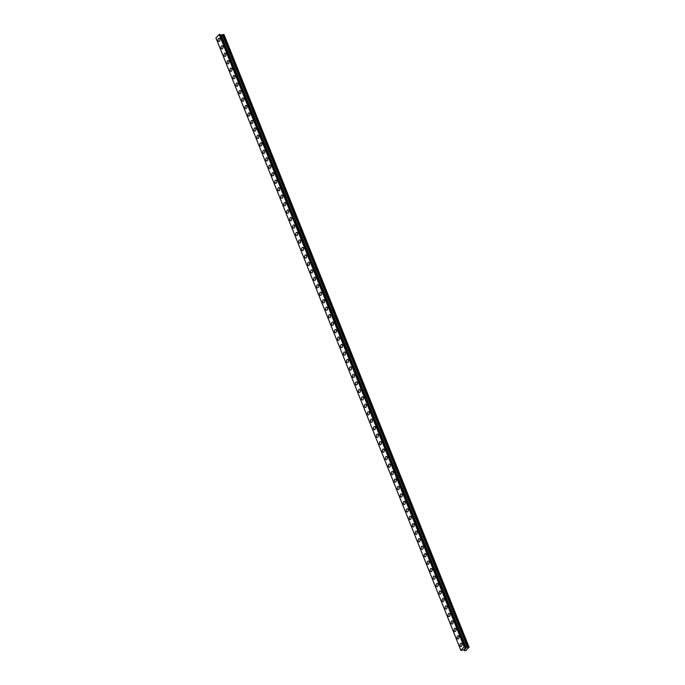 <?xml version="1.0" encoding="UTF-8"?>
<svg xmlns="http://www.w3.org/2000/svg" width="685" height="685" viewBox="0 0 685 685"><rect width="100%" height="100%" fill="white"/><g stroke="black" fill="none" stroke-linecap="round" stroke-linejoin="round"><path stroke-width="1.03" d="M218.935 41.442A1.61 0.985 93.6 0 1 218.198 40.775A1.61 0.985 93.6 0 1 218.198 39.079A1.61 0.985 93.6 0 1 219.14 38.24A1.61 0.985 93.6 0 1 219.876 38.908A1.61 0.985 93.6 0 1 219.876 40.603A1.61 0.985 93.6 0 1 218.935 41.442A1.61 0.985 93.6 0 1 218.198 40.775A1.61 0.985 93.6 0 1 218.198 39.079A1.61 0.985 93.6 0 1 219.14 38.24M221.923 48.918A1.61 0.985 93.6 0 1 221.186 48.241A1.61 0.985 93.6 0 1 221.186 46.546A1.61 0.985 93.6 0 1 222.128 45.707A1.61 0.985 93.6 0 1 222.865 46.374A1.61 0.985 93.6 0 1 222.865 48.07A1.61 0.985 93.6 0 1 221.923 48.918A1.61 0.985 93.6 0 1 221.178 48.241A1.61 0.985 93.6 0 1 221.186 46.546A1.61 0.985 93.6 0 1 222.12 45.707M224.911 56.384A1.61 0.985 93.6 0 1 224.175 55.716A1.61 0.985 93.6 0 1 224.175 54.021A1.61 0.985 93.6 0 1 225.117 53.173A1.61 0.985 93.6 0 1 225.853 53.85A1.61 0.985 93.6 0 1 225.853 55.545A1.61 0.985 93.6 0 1 224.911 56.384A1.61 0.985 93.6 0 1 224.166 55.708A1.61 0.985 93.6 0 1 224.166 54.021A1.61 0.985 93.6 0 1 225.108 53.173M227.9 63.851A1.61 0.985 93.6 0 1 227.155 63.183A1.61 0.985 93.6 0 1 227.163 61.487A1.61 0.985 93.6 0 1 228.096 60.648A1.61 0.985 93.6 0 1 228.841 61.316A1.61 0.985 93.6 0 1 228.841 63.011A1.61 0.985 93.6 0 1 227.9 63.851A1.61 0.985 93.6 0 1 227.155 63.183A1.61 0.985 93.6 0 1 227.155 61.487A1.61 0.985 93.6 0 1 228.096 60.648M230.888 71.326A1.61 0.985 93.6 0 1 230.143 70.649A1.61 0.985 93.6 0 1 230.143 68.954A1.61 0.985 93.6 0 1 231.085 68.115A1.61 0.985 93.6 0 1 231.83 68.783A1.61 0.985 93.6 0 1 231.821 70.478A1.61 0.985 93.6 0 1 230.888 71.326A1.61 0.985 93.6 0 1 230.143 70.649A1.61 0.985 93.6 0 1 230.143 68.954A1.61 0.985 93.6 0 1 231.085 68.115M233.876 78.792A1.61 0.985 93.6 0 1 233.131 78.116A1.61 0.985 93.6 0 1 233.131 76.429A1.61 0.985 93.6 0 1 234.073 75.581A1.61 0.985 93.6 0 1 234.818 76.258A1.61 0.985 93.6 0 1 234.809 77.953A1.61 0.985 93.6 0 1 233.876 78.792A1.61 0.985 93.6 0 1 233.131 78.116A1.61 0.985 93.6 0 1 233.131 76.429A1.61 0.985 93.6 0 1 234.073 75.581M236.864 86.259A1.61 0.985 93.6 0 1 236.119 85.591A1.61 0.985 93.6 0 1 236.119 83.895A1.61 0.985 93.6 0 1 237.061 83.056A1.61 0.985 93.6 0 1 237.798 83.724A1.61 0.985 93.6 0 1 237.798 85.419A1.61 0.985 93.6 0 1 236.856 86.259A1.61 0.985 93.6 0 1 236.119 85.591A1.61 0.985 93.6 0 1 236.119 83.895A1.61 0.985 93.6 0 1 237.061 83.056M239.853 93.734A1.61 0.985 93.6 0 1 239.108 93.057A1.61 0.985 93.6 0 1 239.108 91.362A1.61 0.985 93.6 0 1 240.05 90.523A1.61 0.985 93.6 0 1 240.786 91.191A1.61 0.985 93.6 0 1 240.786 92.886A1.61 0.985 93.6 0 1 239.844 93.734A1.61 0.985 93.6 0 1 239.108 93.057A1.61 0.985 93.6 0 1 239.108 91.362A1.61 0.985 93.6 0 1 240.05 90.523M242.833 101.2A1.61 0.985 93.6 0 1 242.096 100.524A1.61 0.985 93.6 0 1 242.096 98.837A1.61 0.985 93.6 0 1 243.038 97.989A1.61 0.985 93.6 0 1 243.774 98.666A1.61 0.985 93.6 0 1 243.774 100.361A1.61 0.985 93.6 0 1 242.833 101.2A1.61 0.985 93.6 0 1 242.096 100.524A1.61 0.985 93.6 0 1 242.096 98.837A1.61 0.985 93.6 0 1 243.038 97.989M245.821 108.667A1.61 0.985 93.6 0 1 245.084 107.999A1.61 0.985 93.6 0 1 245.084 106.303A1.61 0.985 93.6 0 1 246.026 105.464A1.61 0.985 93.6 0 1 246.763 106.132A1.61 0.985 93.6 0 1 246.763 107.828A1.61 0.985 93.6 0 1 245.821 108.667A1.61 0.985 93.6 0 1 245.084 107.999A1.61 0.985 93.6 0 1 245.084 106.303A1.61 0.985 93.6 0 1 246.026 105.464M248.809 116.142A1.61 0.985 93.6 0 1 248.073 115.465A1.61 0.985 93.6 0 1 248.073 113.77A1.61 0.985 93.6 0 1 249.015 112.931A1.61 0.985 93.6 0 1 249.751 113.599A1.61 0.985 93.6 0 1 249.751 115.294A1.61 0.985 93.6 0 1 248.809 116.142A1.61 0.985 93.6 0 1 248.073 115.465A1.61 0.985 93.6 0 1 248.073 113.77A1.61 0.985 93.6 0 1 249.015 112.931M251.797 123.608A1.61 0.985 93.6 0 1 251.061 122.932A1.61 0.985 93.6 0 1 251.061 121.236A1.61 0.985 93.6 0 1 252.003 120.397A1.61 0.985 93.6 0 1 252.739 121.074A1.61 0.985 93.6 0 1 252.739 122.769A1.61 0.985 93.6 0 1 251.797 123.608A1.61 0.985 93.6 0 1 251.052 122.932A1.61 0.985 93.6 0 1 251.061 121.236A1.61 0.985 93.6 0 1 251.994 120.397M254.786 131.075A1.61 0.985 93.6 0 1 254.049 130.407A1.61 0.985 93.6 0 1 254.049 128.712A1.61 0.985 93.6 0 1 254.991 127.872A1.61 0.985 93.6 0 1 255.728 128.54A1.61 0.985 93.6 0 1 255.728 130.236A1.61 0.985 93.6 0 1 254.786 131.075A1.61 0.985 93.6 0 1 254.041 130.407A1.61 0.985 93.6 0 1 254.041 128.712A1.61 0.985 93.6 0 1 254.983 127.872M257.774 138.55A1.61 0.985 93.6 0 1 257.029 137.873A1.61 0.985 93.6 0 1 257.038 136.178A1.61 0.985 93.6 0 1 257.98 135.339A1.61 0.985 93.6 0 1 258.716 136.007A1.61 0.985 93.6 0 1 258.716 137.702A1.61 0.985 93.6 0 1 257.774 138.55A1.61 0.985 93.6 0 1 257.029 137.873A1.61 0.985 93.6 0 1 257.029 136.178A1.61 0.985 93.6 0 1 257.971 135.339M260.762 146.016A1.61 0.985 93.6 0 1 260.017 145.34A1.61 0.985 93.6 0 1 260.026 143.644A1.61 0.985 93.6 0 1 260.959 142.805A1.61 0.985 93.6 0 1 261.704 143.482A1.61 0.985 93.6 0 1 261.704 145.177A1.61 0.985 93.6 0 1 260.762 146.016A1.61 0.985 93.6 0 1 260.017 145.34A1.61 0.985 93.6 0 1 260.017 143.644A1.61 0.985 93.6 0 1 260.959 142.805M263.751 153.483A1.61 0.985 93.6 0 1 263.006 152.815A1.61 0.985 93.6 0 1 263.006 151.12A1.61 0.985 93.6 0 1 263.948 150.272A1.61 0.985 93.6 0 1 264.693 150.948A1.61 0.985 93.6 0 1 264.684 152.644A1.61 0.985 93.6 0 1 263.751 153.483A1.61 0.985 93.6 0 1 263.006 152.815A1.61 0.985 93.6 0 1 263.006 151.12A1.61 0.985 93.6 0 1 263.948 150.272M266.739 160.958A1.61 0.985 93.6 0 1 265.994 160.281A1.61 0.985 93.6 0 1 265.994 158.586A1.61 0.985 93.6 0 1 266.936 157.747A1.61 0.985 93.6 0 1 267.672 158.415A1.61 0.985 93.6 0 1 267.672 160.11A1.61 0.985 93.6 0 1 266.73 160.949A1.61 0.985 93.6 0 1 265.994 160.281A1.61 0.985 93.6 0 1 265.994 158.586A1.61 0.985 93.6 0 1 266.936 157.747M269.727 168.424A1.61 0.985 93.6 0 1 268.982 167.748A1.61 0.985 93.6 0 1 268.982 166.053A1.61 0.985 93.6 0 1 269.924 165.213A1.61 0.985 93.6 0 1 270.661 165.89A1.61 0.985 93.6 0 1 270.661 167.585A1.61 0.985 93.6 0 1 269.719 168.424A1.61 0.985 93.6 0 1 268.982 167.748A1.61 0.985 93.6 0 1 268.982 166.053A1.61 0.985 93.6 0 1 269.924 165.213M272.707 175.891A1.61 0.985 93.6 0 1 271.971 175.223A1.61 0.985 93.6 0 1 271.971 173.528A1.61 0.985 93.6 0 1 272.913 172.68A1.61 0.985 93.6 0 1 273.649 173.356A1.61 0.985 93.6 0 1 273.649 175.052A1.61 0.985 93.6 0 1 272.707 175.891A1.61 0.985 93.6 0 1 271.971 175.223A1.61 0.985 93.6 0 1 271.971 173.528A1.61 0.985 93.6 0 1 272.913 172.68M275.695 183.357A1.61 0.985 93.6 0 1 274.959 182.69A1.61 0.985 93.6 0 1 274.959 180.994A1.61 0.985 93.6 0 1 275.901 180.155A1.61 0.985 93.6 0 1 276.637 180.823A1.61 0.985 93.6 0 1 276.637 182.518A1.61 0.985 93.6 0 1 275.695 183.357A1.61 0.985 93.6 0 1 274.959 182.69A1.61 0.985 93.6 0 1 274.959 180.994A1.61 0.985 93.6 0 1 275.901 180.155M278.684 190.832A1.61 0.985 93.6 0 1 277.947 190.156A1.61 0.985 93.6 0 1 277.947 188.461A1.61 0.985 93.6 0 1 278.889 187.621A1.61 0.985 93.6 0 1 279.626 188.298A1.61 0.985 93.6 0 1 279.626 189.985A1.61 0.985 93.6 0 1 278.684 190.832A1.61 0.985 93.6 0 1 277.947 190.156A1.61 0.985 93.6 0 1 277.947 188.461A1.61 0.985 93.6 0 1 278.889 187.621M281.672 198.299A1.61 0.985 93.6 0 1 280.936 197.631A1.61 0.985 93.6 0 1 280.936 195.936A1.61 0.985 93.6 0 1 281.877 195.088A1.61 0.985 93.6 0 1 282.614 195.764A1.61 0.985 93.6 0 1 282.614 197.46A1.61 0.985 93.6 0 1 281.672 198.299A1.61 0.985 93.6 0 1 280.927 197.631A1.61 0.985 93.6 0 1 280.936 195.936A1.61 0.985 93.6 0 1 281.877 195.088M284.66 205.765A1.61 0.985 93.6 0 1 283.924 205.098A1.61 0.985 93.6 0 1 283.924 203.402A1.61 0.985 93.6 0 1 284.866 202.563A1.61 0.985 93.6 0 1 285.602 203.231A1.61 0.985 93.6 0 1 285.602 204.926A1.61 0.985 93.6 0 1 284.66 205.765A1.61 0.985 93.6 0 1 283.915 205.098A1.61 0.985 93.6 0 1 283.924 203.402A1.61 0.985 93.6 0 1 284.857 202.563M287.649 213.24A1.61 0.985 93.6 0 1 286.904 212.564A1.61 0.985 93.6 0 1 286.904 210.869A1.61 0.985 93.6 0 1 287.846 210.03A1.61 0.985 93.6 0 1 288.591 210.706A1.61 0.985 93.6 0 1 288.591 212.393A1.61 0.985 93.6 0 1 287.649 213.24A1.61 0.985 93.6 0 1 286.912 212.564A1.61 0.985 93.6 0 1 286.912 210.869A1.61 0.985 93.6 0 1 287.854 210.03M290.637 220.707A1.61 0.985 93.6 0 1 289.892 220.039A1.61 0.985 93.6 0 1 289.901 218.344A1.61 0.985 93.6 0 1 290.834 217.496A1.61 0.985 93.6 0 1 291.579 218.172A1.61 0.985 93.6 0 1 291.579 219.868A1.61 0.985 93.6 0 1 290.637 220.707A1.61 0.985 93.6 0 1 289.892 220.039A1.61 0.985 93.6 0 1 289.892 218.344A1.61 0.985 93.6 0 1 290.834 217.496M293.625 228.173A1.61 0.985 93.6 0 1 292.88 227.506A1.61 0.985 93.6 0 1 292.88 225.81A1.61 0.985 93.6 0 1 293.822 224.971A1.61 0.985 93.6 0 1 294.567 225.639A1.61 0.985 93.6 0 1 294.559 227.334A1.61 0.985 93.6 0 1 293.625 228.173A1.61 0.985 93.6 0 1 292.88 227.506A1.61 0.985 93.6 0 1 292.88 225.81A1.61 0.985 93.6 0 1 293.822 224.971M296.614 235.649A1.61 0.985 93.6 0 1 295.869 234.972A1.61 0.985 93.6 0 1 295.869 233.277A1.61 0.985 93.6 0 1 296.81 232.438A1.61 0.985 93.6 0 1 297.555 233.114A1.61 0.985 93.6 0 1 297.547 234.801A1.61 0.985 93.6 0 1 296.605 235.649A1.61 0.985 93.6 0 1 295.869 234.972A1.61 0.985 93.6 0 1 295.869 233.277A1.61 0.985 93.6 0 1 296.81 232.438M299.602 243.115A1.61 0.985 93.6 0 1 298.857 242.447A1.61 0.985 93.6 0 1 298.857 240.752A1.61 0.985 93.6 0 1 299.799 239.904A1.61 0.985 93.6 0 1 300.535 240.581A1.61 0.985 93.6 0 1 300.535 242.276A1.61 0.985 93.6 0 1 299.593 243.115A1.61 0.985 93.6 0 1 298.857 242.447A1.61 0.985 93.6 0 1 298.857 240.752A1.61 0.985 93.6 0 1 299.799 239.904M302.582 250.582A1.61 0.985 93.6 0 1 301.845 249.914A1.61 0.985 93.6 0 1 301.845 248.218A1.61 0.985 93.6 0 1 302.787 247.379A1.61 0.985 93.6 0 1 303.524 248.047A1.61 0.985 93.6 0 1 303.524 249.742A1.61 0.985 93.6 0 1 302.582 250.582A1.61 0.985 93.6 0 1 301.845 249.914A1.61 0.985 93.6 0 1 301.845 248.218A1.61 0.985 93.6 0 1 302.787 247.379M305.57 258.057A1.61 0.985 93.6 0 1 304.834 257.38A1.61 0.985 93.6 0 1 304.834 255.685A1.61 0.985 93.6 0 1 305.775 254.846A1.61 0.985 93.6 0 1 306.512 255.514A1.61 0.985 93.6 0 1 306.512 257.209A1.61 0.985 93.6 0 1 305.57 258.057A1.61 0.985 93.6 0 1 304.834 257.38A1.61 0.985 93.6 0 1 304.834 255.685A1.61 0.985 93.6 0 1 305.775 254.846M308.558 265.523A1.61 0.985 93.6 0 1 307.822 264.847A1.61 0.985 93.6 0 1 307.822 263.16A1.61 0.985 93.6 0 1 308.764 262.312A1.61 0.985 93.6 0 1 309.5 262.989A1.61 0.985 93.6 0 1 309.5 264.684A1.61 0.985 93.6 0 1 308.558 265.523A1.61 0.985 93.6 0 1 307.822 264.847A1.61 0.985 93.6 0 1 307.822 263.16A1.61 0.985 93.6 0 1 308.764 262.312M311.547 272.99A1.61 0.985 93.6 0 1 310.81 272.322A1.61 0.985 93.6 0 1 310.81 270.626A1.61 0.985 93.6 0 1 311.752 269.787A1.61 0.985 93.6 0 1 312.488 270.455A1.61 0.985 93.6 0 1 312.488 272.15A1.61 0.985 93.6 0 1 311.547 272.99A1.61 0.985 93.6 0 1 310.81 272.322A1.61 0.985 93.6 0 1 310.81 270.626A1.61 0.985 93.6 0 1 311.752 269.787M314.535 280.465A1.61 0.985 93.6 0 1 313.79 279.788A1.61 0.985 93.6 0 1 313.798 278.093A1.61 0.985 93.6 0 1 314.732 277.254A1.61 0.985 93.6 0 1 315.477 277.922A1.61 0.985 93.6 0 1 315.477 279.617A1.61 0.985 93.6 0 1 314.535 280.465A1.61 0.985 93.6 0 1 313.798 279.788A1.61 0.985 93.6 0 1 313.798 278.093A1.61 0.985 93.6 0 1 314.74 277.254M317.523 287.931A1.61 0.985 93.6 0 1 316.787 287.255A1.61 0.985 93.6 0 1 316.787 285.568A1.61 0.985 93.6 0 1 317.729 284.72A1.61 0.985 93.6 0 1 318.465 285.397A1.61 0.985 93.6 0 1 318.465 287.092A1.61 0.985 93.6 0 1 317.523 287.931A1.61 0.985 93.6 0 1 316.778 287.255A1.61 0.985 93.6 0 1 316.778 285.568A1.61 0.985 93.6 0 1 317.72 284.72M320.511 295.398A1.61 0.985 93.6 0 1 319.767 294.73A1.61 0.985 93.6 0 1 319.775 293.034A1.61 0.985 93.6 0 1 320.708 292.195A1.61 0.985 93.6 0 1 321.453 292.863A1.61 0.985 93.6 0 1 321.453 294.559A1.61 0.985 93.6 0 1 320.511 295.398A1.61 0.985 93.6 0 1 319.767 294.73A1.61 0.985 93.6 0 1 319.767 293.034A1.61 0.985 93.6 0 1 320.708 292.195M323.5 302.873A1.61 0.985 93.6 0 1 322.755 302.196A1.61 0.985 93.6 0 1 322.755 300.501A1.61 0.985 93.6 0 1 323.697 299.662A1.61 0.985 93.6 0 1 324.442 300.33A1.61 0.985 93.6 0 1 324.442 302.025A1.61 0.985 93.6 0 1 323.5 302.873A1.61 0.985 93.6 0 1 322.755 302.196A1.61 0.985 93.6 0 1 322.755 300.501A1.61 0.985 93.6 0 1 323.697 299.662M326.488 310.339A1.61 0.985 93.6 0 1 325.743 309.663A1.61 0.985 93.6 0 1 325.743 307.976A1.61 0.985 93.6 0 1 326.685 307.128A1.61 0.985 93.6 0 1 327.43 307.805A1.61 0.985 93.6 0 1 327.421 309.5A1.61 0.985 93.6 0 1 326.488 310.339A1.61 0.985 93.6 0 1 325.743 309.663A1.61 0.985 93.6 0 1 325.743 307.967A1.61 0.985 93.6 0 1 326.685 307.128M329.476 317.806A1.61 0.985 93.6 0 1 328.731 317.138A1.61 0.985 93.6 0 1 328.731 315.442A1.61 0.985 93.6 0 1 329.673 314.603A1.61 0.985 93.6 0 1 330.41 315.271A1.61 0.985 93.6 0 1 330.41 316.967A1.61 0.985 93.6 0 1 329.468 317.806A1.61 0.985 93.6 0 1 328.731 317.138A1.61 0.985 93.6 0 1 328.731 315.442A1.61 0.985 93.6 0 1 329.673 314.603M332.465 325.281A1.61 0.985 93.6 0 1 331.72 324.604A1.61 0.985 93.6 0 1 331.72 322.909A1.61 0.985 93.6 0 1 332.662 322.07A1.61 0.985 93.6 0 1 333.398 322.738A1.61 0.985 93.6 0 1 333.398 324.433A1.61 0.985 93.6 0 1 332.456 325.281A1.61 0.985 93.6 0 1 331.72 324.604A1.61 0.985 93.6 0 1 331.72 322.909A1.61 0.985 93.6 0 1 332.662 322.07M335.444 332.747A1.61 0.985 93.6 0 1 334.708 332.071A1.61 0.985 93.6 0 1 334.708 330.375A1.61 0.985 93.6 0 1 335.65 329.536A1.61 0.985 93.6 0 1 336.386 330.213A1.61 0.985 93.6 0 1 336.386 331.908A1.61 0.985 93.6 0 1 335.444 332.747A1.61 0.985 93.6 0 1 334.708 332.071A1.61 0.985 93.6 0 1 334.708 330.375A1.61 0.985 93.6 0 1 335.65 329.536M338.433 340.214A1.61 0.985 93.6 0 1 337.696 339.546A1.61 0.985 93.6 0 1 337.696 337.851A1.61 0.985 93.6 0 1 338.638 337.011A1.61 0.985 93.6 0 1 339.375 337.679A1.61 0.985 93.6 0 1 339.375 339.375A1.61 0.985 93.6 0 1 338.433 340.214A1.61 0.985 93.6 0 1 337.696 339.546A1.61 0.985 93.6 0 1 337.696 337.851A1.61 0.985 93.6 0 1 338.638 337.003M341.421 347.689A1.61 0.985 93.6 0 1 340.685 347.012A1.61 0.985 93.6 0 1 340.685 345.317A1.61 0.985 93.6 0 1 341.627 344.478A1.61 0.985 93.6 0 1 342.363 345.146A1.61 0.985 93.6 0 1 342.363 346.841A1.61 0.985 93.6 0 1 341.421 347.689A1.61 0.985 93.6 0 1 340.685 347.012A1.61 0.985 93.6 0 1 340.685 345.317A1.61 0.985 93.6 0 1 341.627 344.478M344.409 355.155A1.61 0.985 93.6 0 1 343.673 354.479A1.61 0.985 93.6 0 1 343.673 352.784A1.61 0.985 93.6 0 1 344.615 351.944A1.61 0.985 93.6 0 1 345.351 352.621A1.61 0.985 93.6 0 1 345.351 354.316A1.61 0.985 93.6 0 1 344.409 355.155A1.61 0.985 93.6 0 1 343.664 354.479A1.61 0.985 93.6 0 1 343.673 352.784A1.61 0.985 93.6 0 1 344.606 351.944M347.398 362.622A1.61 0.985 93.6 0 1 346.661 361.954A1.61 0.985 93.6 0 1 346.661 360.259A1.61 0.985 93.6 0 1 347.603 359.411A1.61 0.985 93.6 0 1 348.34 360.087A1.61 0.985 93.6 0 1 348.34 361.783A1.61 0.985 93.6 0 1 347.398 362.622A1.61 0.985 93.6 0 1 346.653 361.954A1.61 0.985 93.6 0 1 346.661 360.259A1.61 0.985 93.6 0 1 347.595 359.411M350.386 370.088A1.61 0.985 93.6 0 1 349.641 369.421A1.61 0.985 93.6 0 1 349.65 367.725A1.61 0.985 93.6 0 1 350.592 366.886A1.61 0.985 93.6 0 1 351.328 367.554A1.61 0.985 93.6 0 1 351.328 369.249A1.61 0.985 93.6 0 1 350.386 370.088A1.61 0.985 93.6 0 1 349.641 369.421A1.61 0.985 93.6 0 1 349.641 367.725A1.61 0.985 93.6 0 1 350.583 366.886M353.374 377.563A1.61 0.985 93.6 0 1 352.629 376.887A1.61 0.985 93.6 0 1 352.638 375.192A1.61 0.985 93.6 0 1 353.571 374.352A1.61 0.985 93.6 0 1 354.316 375.029A1.61 0.985 93.6 0 1 354.316 376.716A1.61 0.985 93.6 0 1 353.374 377.563A1.61 0.985 93.6 0 1 352.629 376.887A1.61 0.985 93.6 0 1 352.629 375.192A1.61 0.985 93.6 0 1 353.571 374.352M356.363 385.03A1.61 0.985 93.6 0 1 355.618 384.362A1.61 0.985 93.6 0 1 355.618 382.667A1.61 0.985 93.6 0 1 356.56 381.819A1.61 0.985 93.6 0 1 357.305 382.495A1.61 0.985 93.6 0 1 357.296 384.191A1.61 0.985 93.6 0 1 356.363 385.03A1.61 0.985 93.6 0 1 355.618 384.362A1.61 0.985 93.6 0 1 355.618 382.667A1.61 0.985 93.6 0 1 356.56 381.819M359.351 392.496A1.61 0.985 93.6 0 1 358.606 391.829A1.61 0.985 93.6 0 1 358.606 390.133A1.61 0.985 93.6 0 1 359.548 389.294A1.61 0.985 93.6 0 1 360.284 389.962A1.61 0.985 93.6 0 1 360.284 391.657A1.61 0.985 93.6 0 1 359.342 392.496A1.61 0.985 93.6 0 1 358.606 391.829A1.61 0.985 93.6 0 1 358.606 390.133A1.61 0.985 93.6 0 1 359.548 389.294M362.339 399.971A1.61 0.985 93.6 0 1 361.594 399.295A1.61 0.985 93.6 0 1 361.594 397.6A1.61 0.985 93.6 0 1 362.536 396.761A1.61 0.985 93.6 0 1 363.273 397.437A1.61 0.985 93.6 0 1 363.273 399.124A1.61 0.985 93.6 0 1 362.331 399.971A1.61 0.985 93.6 0 1 361.594 399.295A1.61 0.985 93.6 0 1 361.594 397.6A1.61 0.985 93.6 0 1 362.536 396.761M365.319 407.438A1.61 0.985 93.6 0 1 364.583 406.77A1.61 0.985 93.6 0 1 364.583 405.075A1.61 0.985 93.6 0 1 365.525 404.227A1.61 0.985 93.6 0 1 366.261 404.903A1.61 0.985 93.6 0 1 366.261 406.599A1.61 0.985 93.6 0 1 365.319 407.438A1.61 0.985 93.6 0 1 364.583 406.77A1.61 0.985 93.6 0 1 364.583 405.075A1.61 0.985 93.6 0 1 365.525 404.227M368.307 414.904A1.61 0.985 93.6 0 1 367.571 414.237A1.61 0.985 93.6 0 1 367.571 412.541A1.61 0.985 93.6 0 1 368.513 411.702A1.61 0.985 93.6 0 1 369.249 412.37A1.61 0.985 93.6 0 1 369.249 414.065A1.61 0.985 93.6 0 1 368.307 414.904A1.61 0.985 93.6 0 1 367.571 414.237A1.61 0.985 93.6 0 1 367.571 412.541A1.61 0.985 93.6 0 1 368.513 411.702M371.296 422.38A1.61 0.985 93.6 0 1 370.559 421.703A1.61 0.985 93.6 0 1 370.559 420.008A1.61 0.985 93.6 0 1 371.501 419.169A1.61 0.985 93.6 0 1 372.238 419.845A1.61 0.985 93.6 0 1 372.238 421.532A1.61 0.985 93.6 0 1 371.296 422.38A1.61 0.985 93.6 0 1 370.559 421.703A1.61 0.985 93.6 0 1 370.559 420.008A1.61 0.985 93.6 0 1 371.501 419.169M374.284 429.846A1.61 0.985 93.6 0 1 373.548 429.178A1.61 0.985 93.6 0 1 373.548 427.483A1.61 0.985 93.6 0 1 374.489 426.635A1.61 0.985 93.6 0 1 375.226 427.312A1.61 0.985 93.6 0 1 375.226 429.007A1.61 0.985 93.6 0 1 374.284 429.846A1.61 0.985 93.6 0 1 373.539 429.178A1.61 0.985 93.6 0 1 373.548 427.483A1.61 0.985 93.6 0 1 374.489 426.635M377.272 437.313A1.61 0.985 93.6 0 1 376.536 436.645A1.61 0.985 93.6 0 1 376.536 434.949A1.61 0.985 93.6 0 1 377.478 434.11A1.61 0.985 93.6 0 1 378.214 434.778A1.61 0.985 93.6 0 1 378.214 436.473A1.61 0.985 93.6 0 1 377.272 437.313A1.61 0.985 93.6 0 1 376.527 436.645A1.61 0.985 93.6 0 1 376.536 434.949A1.61 0.985 93.6 0 1 377.469 434.11M380.261 444.788A1.61 0.985 93.6 0 1 379.524 444.111A1.61 0.985 93.6 0 1 379.524 442.416A1.61 0.985 93.6 0 1 380.466 441.577A1.61 0.985 93.6 0 1 381.202 442.245A1.61 0.985 93.6 0 1 381.202 443.94A1.61 0.985 93.6 0 1 380.261 444.788A1.61 0.985 93.6 0 1 379.516 444.111A1.61 0.985 93.6 0 1 379.516 442.416A1.61 0.985 93.6 0 1 380.458 441.577M383.249 452.254A1.61 0.985 93.6 0 1 382.504 451.578A1.61 0.985 93.6 0 1 382.513 449.891A1.61 0.985 93.6 0 1 383.446 449.043A1.61 0.985 93.6 0 1 384.191 449.72A1.61 0.985 93.6 0 1 384.191 451.415A1.61 0.985 93.6 0 1 383.249 452.254A1.61 0.985 93.6 0 1 382.504 451.578A1.61 0.985 93.6 0 1 382.504 449.891A1.61 0.985 93.6 0 1 383.446 449.043M386.237 459.721A1.61 0.985 93.6 0 1 385.492 459.053A1.61 0.985 93.6 0 1 385.492 457.357A1.61 0.985 93.6 0 1 386.434 456.518A1.61 0.985 93.6 0 1 387.179 457.186A1.61 0.985 93.6 0 1 387.171 458.881A1.61 0.985 93.6 0 1 386.237 459.721A1.61 0.985 93.6 0 1 385.492 459.053A1.61 0.985 93.6 0 1 385.492 457.357A1.61 0.985 93.6 0 1 386.434 456.518M389.226 467.196A1.61 0.985 93.6 0 1 388.481 466.519A1.61 0.985 93.6 0 1 388.481 464.824A1.61 0.985 93.6 0 1 389.423 463.985A1.61 0.985 93.6 0 1 390.167 464.653A1.61 0.985 93.6 0 1 390.159 466.348A1.61 0.985 93.6 0 1 389.217 467.196A1.61 0.985 93.6 0 1 388.481 466.519A1.61 0.985 93.6 0 1 388.481 464.824A1.61 0.985 93.6 0 1 389.423 463.985M392.214 474.662A1.61 0.985 93.6 0 1 391.469 473.986A1.61 0.985 93.6 0 1 391.469 472.299A1.61 0.985 93.6 0 1 392.411 471.451A1.61 0.985 93.6 0 1 393.147 472.128A1.61 0.985 93.6 0 1 393.147 473.823A1.61 0.985 93.6 0 1 392.205 474.662A1.61 0.985 93.6 0 1 391.469 473.986A1.61 0.985 93.6 0 1 391.469 472.299A1.61 0.985 93.6 0 1 392.411 471.451M395.202 482.129A1.61 0.985 93.6 0 1 394.457 481.461A1.61 0.985 93.6 0 1 394.457 479.765A1.61 0.985 93.6 0 1 395.399 478.926A1.61 0.985 93.6 0 1 396.135 479.594A1.61 0.985 93.6 0 1 396.135 481.29A1.61 0.985 93.6 0 1 395.194 482.129A1.61 0.985 93.6 0 1 394.457 481.461A1.61 0.985 93.6 0 1 394.457 479.765A1.61 0.985 93.6 0 1 395.399 478.926M398.182 489.604A1.61 0.985 93.6 0 1 397.446 488.927A1.61 0.985 93.6 0 1 397.446 487.232A1.61 0.985 93.6 0 1 398.387 486.393A1.61 0.985 93.6 0 1 399.124 487.061A1.61 0.985 93.6 0 1 399.124 488.756A1.61 0.985 93.6 0 1 398.182 489.604A1.61 0.985 93.6 0 1 397.446 488.927A1.61 0.985 93.6 0 1 397.446 487.232A1.61 0.985 93.6 0 1 398.387 486.393M401.17 497.07A1.61 0.985 93.6 0 1 400.434 496.394A1.61 0.985 93.6 0 1 400.434 494.707A1.61 0.985 93.6 0 1 401.376 493.859A1.61 0.985 93.6 0 1 402.112 494.536A1.61 0.985 93.6 0 1 402.112 496.231A1.61 0.985 93.6 0 1 401.17 497.07A1.61 0.985 93.6 0 1 400.434 496.394A1.61 0.985 93.6 0 1 400.434 494.707A1.61 0.985 93.6 0 1 401.376 493.859M404.159 504.537A1.61 0.985 93.6 0 1 403.422 503.869A1.61 0.985 93.6 0 1 403.422 502.173A1.61 0.985 93.6 0 1 404.364 501.334A1.61 0.985 93.6 0 1 405.1 502.002A1.61 0.985 93.6 0 1 405.1 503.698A1.61 0.985 93.6 0 1 404.159 504.537A1.61 0.985 93.6 0 1 403.422 503.869A1.61 0.985 93.6 0 1 403.422 502.173A1.61 0.985 93.6 0 1 404.364 501.334M407.147 512.012A1.61 0.985 93.6 0 1 406.41 511.335A1.61 0.985 93.6 0 1 406.41 509.64A1.61 0.985 93.6 0 1 407.352 508.801A1.61 0.985 93.6 0 1 408.089 509.469A1.61 0.985 93.6 0 1 408.089 511.164A1.61 0.985 93.6 0 1 407.147 512.012A1.61 0.985 93.6 0 1 406.402 511.335A1.61 0.985 93.6 0 1 406.41 509.64A1.61 0.985 93.6 0 1 407.344 508.801M410.135 519.478A1.61 0.985 93.6 0 1 409.39 518.802A1.61 0.985 93.6 0 1 409.39 517.106A1.61 0.985 93.6 0 1 410.332 516.267A1.61 0.985 93.6 0 1 411.077 516.944A1.61 0.985 93.6 0 1 411.077 518.639A1.61 0.985 93.6 0 1 410.135 519.478A1.61 0.985 93.6 0 1 409.399 518.802A1.61 0.985 93.6 0 1 409.399 517.106A1.61 0.985 93.6 0 1 410.341 516.267M413.123 526.945A1.61 0.985 93.6 0 1 412.379 526.277A1.61 0.985 93.6 0 1 412.387 524.582A1.61 0.985 93.6 0 1 413.32 523.742A1.61 0.985 93.6 0 1 414.065 524.41A1.61 0.985 93.6 0 1 414.065 526.106A1.61 0.985 93.6 0 1 413.123 526.945A1.61 0.985 93.6 0 1 412.379 526.277A1.61 0.985 93.6 0 1 412.379 524.582A1.61 0.985 93.6 0 1 413.32 523.742M416.112 534.42A1.61 0.985 93.6 0 1 415.367 533.743A1.61 0.985 93.6 0 1 415.367 532.048A1.61 0.985 93.6 0 1 416.309 531.209A1.61 0.985 93.6 0 1 417.054 531.877A1.61 0.985 93.6 0 1 417.054 533.572A1.61 0.985 93.6 0 1 416.112 534.42A1.61 0.985 93.6 0 1 415.367 533.743A1.61 0.985 93.6 0 1 415.367 532.048A1.61 0.985 93.6 0 1 416.309 531.209M419.1 541.886A1.61 0.985 93.6 0 1 418.355 541.21A1.61 0.985 93.6 0 1 418.355 539.515A1.61 0.985 93.6 0 1 419.297 538.675A1.61 0.985 93.6 0 1 420.042 539.352A1.61 0.985 93.6 0 1 420.033 541.047A1.61 0.985 93.6 0 1 419.1 541.886A1.61 0.985 93.6 0 1 418.355 541.21A1.61 0.985 93.6 0 1 418.355 539.515A1.61 0.985 93.6 0 1 419.297 538.675M422.088 549.353A1.61 0.985 93.6 0 1 421.343 548.685A1.61 0.985 93.6 0 1 421.343 546.99A1.61 0.985 93.6 0 1 422.285 546.142A1.61 0.985 93.6 0 1 423.022 546.818A1.61 0.985 93.6 0 1 423.022 548.514A1.61 0.985 93.6 0 1 422.08 549.353A1.61 0.985 93.6 0 1 421.343 548.685A1.61 0.985 93.6 0 1 421.343 546.99A1.61 0.985 93.6 0 1 422.285 546.142M425.077 556.819A1.61 0.985 93.6 0 1 424.332 556.151A1.61 0.985 93.6 0 1 424.332 554.456A1.61 0.985 93.6 0 1 425.274 553.617A1.61 0.985 93.6 0 1 426.01 554.285A1.61 0.985 93.6 0 1 426.01 555.98A1.61 0.985 93.6 0 1 425.068 556.819A1.61 0.985 93.6 0 1 424.332 556.151A1.61 0.985 93.6 0 1 424.332 554.456A1.61 0.985 93.6 0 1 425.274 553.617M428.056 564.294A1.61 0.985 93.6 0 1 427.32 563.618A1.61 0.985 93.6 0 1 427.32 561.923A1.61 0.985 93.6 0 1 428.262 561.083A1.61 0.985 93.6 0 1 428.998 561.76A1.61 0.985 93.6 0 1 428.998 563.455A1.61 0.985 93.6 0 1 428.056 564.294A1.61 0.985 93.6 0 1 427.32 563.618A1.61 0.985 93.6 0 1 427.32 561.923A1.61 0.985 93.6 0 1 428.262 561.083M431.045 571.761A1.61 0.985 93.6 0 1 430.308 571.093A1.61 0.985 93.6 0 1 430.308 569.398A1.61 0.985 93.6 0 1 431.25 568.55A1.61 0.985 93.6 0 1 431.987 569.226A1.61 0.985 93.6 0 1 431.987 570.922A1.61 0.985 93.6 0 1 431.045 571.761A1.61 0.985 93.6 0 1 430.308 571.093A1.61 0.985 93.6 0 1 430.308 569.398A1.61 0.985 93.6 0 1 431.25 568.55M434.033 579.227A1.61 0.985 93.6 0 1 433.297 578.56A1.61 0.985 93.6 0 1 433.297 576.864A1.61 0.985 93.6 0 1 434.239 576.025A1.61 0.985 93.6 0 1 434.975 576.693A1.61 0.985 93.6 0 1 434.975 578.388A1.61 0.985 93.6 0 1 434.033 579.227A1.61 0.985 93.6 0 1 433.297 578.56A1.61 0.985 93.6 0 1 433.297 576.864A1.61 0.985 93.6 0 1 434.239 576.025M437.021 586.702A1.61 0.985 93.6 0 1 436.276 586.026A1.61 0.985 93.6 0 1 436.285 584.331A1.61 0.985 93.6 0 1 437.218 583.492A1.61 0.985 93.6 0 1 437.963 584.168A1.61 0.985 93.6 0 1 437.963 585.855A1.61 0.985 93.6 0 1 437.021 586.702A1.61 0.985 93.6 0 1 436.285 586.026A1.61 0.985 93.6 0 1 436.285 584.331A1.61 0.985 93.6 0 1 437.227 583.492M440.01 594.169A1.61 0.985 93.6 0 1 439.273 593.501A1.61 0.985 93.6 0 1 439.273 591.806A1.61 0.985 93.6 0 1 440.215 590.958A1.61 0.985 93.6 0 1 440.952 591.635A1.61 0.985 93.6 0 1 440.952 593.33A1.61 0.985 93.6 0 1 440.01 594.169A1.61 0.985 93.6 0 1 439.265 593.501A1.61 0.985 93.6 0 1 439.273 591.806A1.61 0.985 93.6 0 1 440.207 590.958M442.998 601.635A1.61 0.985 93.6 0 1 442.253 600.968A1.61 0.985 93.6 0 1 442.262 599.272A1.61 0.985 93.6 0 1 443.204 598.433A1.61 0.985 93.6 0 1 443.94 599.101A1.61 0.985 93.6 0 1 443.94 600.796A1.61 0.985 93.6 0 1 442.998 601.635A1.61 0.985 93.6 0 1 442.253 600.968A1.61 0.985 93.6 0 1 442.253 599.272A1.61 0.985 93.6 0 1 443.195 598.433M445.986 609.111A1.61 0.985 93.6 0 1 445.241 608.434A1.61 0.985 93.6 0 1 445.25 606.739A1.61 0.985 93.6 0 1 446.183 605.9A1.61 0.985 93.6 0 1 446.928 606.576A1.61 0.985 93.6 0 1 446.928 608.263A1.61 0.985 93.6 0 1 445.986 609.111A1.61 0.985 93.6 0 1 445.241 608.434A1.61 0.985 93.6 0 1 445.241 606.739A1.61 0.985 93.6 0 1 446.183 605.9M448.975 616.577A1.61 0.985 93.6 0 1 448.23 615.909A1.61 0.985 93.6 0 1 448.23 614.214A1.61 0.985 93.6 0 1 449.172 613.366A1.61 0.985 93.6 0 1 449.917 614.043A1.61 0.985 93.6 0 1 449.908 615.738A1.61 0.985 93.6 0 1 448.975 616.577A1.61 0.985 93.6 0 1 448.23 615.909A1.61 0.985 93.6 0 1 448.23 614.214A1.61 0.985 93.6 0 1 449.172 613.366M451.963 624.044A1.61 0.985 93.6 0 1 451.218 623.376A1.61 0.985 93.6 0 1 451.218 621.68A1.61 0.985 93.6 0 1 452.16 620.841A1.61 0.985 93.6 0 1 452.896 621.509A1.61 0.985 93.6 0 1 452.896 623.204A1.61 0.985 93.6 0 1 451.954 624.044A1.61 0.985 93.6 0 1 451.218 623.376A1.61 0.985 93.6 0 1 451.218 621.68A1.61 0.985 93.6 0 1 452.16 620.841M454.951 631.519A1.61 0.985 93.6 0 1 454.206 630.842A1.61 0.985 93.6 0 1 454.206 629.147A1.61 0.985 93.6 0 1 455.148 628.308A1.61 0.985 93.6 0 1 455.885 628.976A1.61 0.985 93.6 0 1 455.885 630.671A1.61 0.985 93.6 0 1 454.943 631.519A1.61 0.985 93.6 0 1 454.206 630.842A1.61 0.985 93.6 0 1 454.206 629.147A1.61 0.985 93.6 0 1 455.148 628.308M457.931 638.985A1.61 0.985 93.6 0 1 457.195 638.317A1.61 0.985 93.6 0 1 457.195 636.622A1.61 0.985 93.6 0 1 458.137 635.774A1.61 0.985 93.6 0 1 458.873 636.451A1.61 0.985 93.6 0 1 458.873 638.146A1.61 0.985 93.6 0 1 457.931 638.985A1.61 0.985 93.6 0 1 457.195 638.309A1.61 0.985 93.6 0 1 457.195 636.622A1.61 0.985 93.6 0 1 458.137 635.774M460.919 646.452A1.61 0.985 93.6 0 1 460.183 645.784A1.61 0.985 93.6 0 1 460.183 644.088A1.61 0.985 93.6 0 1 461.125 643.249A1.61 0.985 93.6 0 1 461.861 643.917A1.61 0.985 93.6 0 1 461.861 645.612A1.61 0.985 93.6 0 1 460.919 646.452A1.61 0.985 93.6 0 1 460.183 645.784A1.61 0.985 93.6 0 1 460.183 644.088A1.61 0.985 93.6 0 1 461.125 643.249M465.029 649.269L464.062 649.26L464.507 648.841M464.062 649.26L465.432 648.9M464.944 648.507L466.108 648.147M219.679 34.515L464.653 646.991L464.139 646.786L460.894 650.382L464.079 649.877L464.584 650.681L465.629 650.75L469.079 647.239L467.949 646.957L222.976 34.481L221.144 35.14L219.654 34.524L464.661 646.991L219.765 34.515M464.738 646.991L466.125 647.616L467.949 646.957M219.551 34.276L464.524 646.76L219.551 34.276L215.921 37.906L460.894 650.382M222.411 34.687L467.384 647.162L222.402 34.678M469.079 647.239L224.106 34.764L222.976 34.481M468.994 647.025L224.012 34.541M464.139 646.786L219.166 34.31M467.898 646.965L222.925 34.49M467.461 647.162L222.488 34.687M467.307 647.154L222.325 34.678M466.202 647.599L221.229 35.123M466.125 647.616L221.144 35.14M465.004 647.548L220.031 35.063M464.961 647.522L219.979 35.046M464.498 646.743L219.525 34.259M464.31 646.726L219.337 34.25M464.259 646.734L219.286 34.259"/></g></svg>
